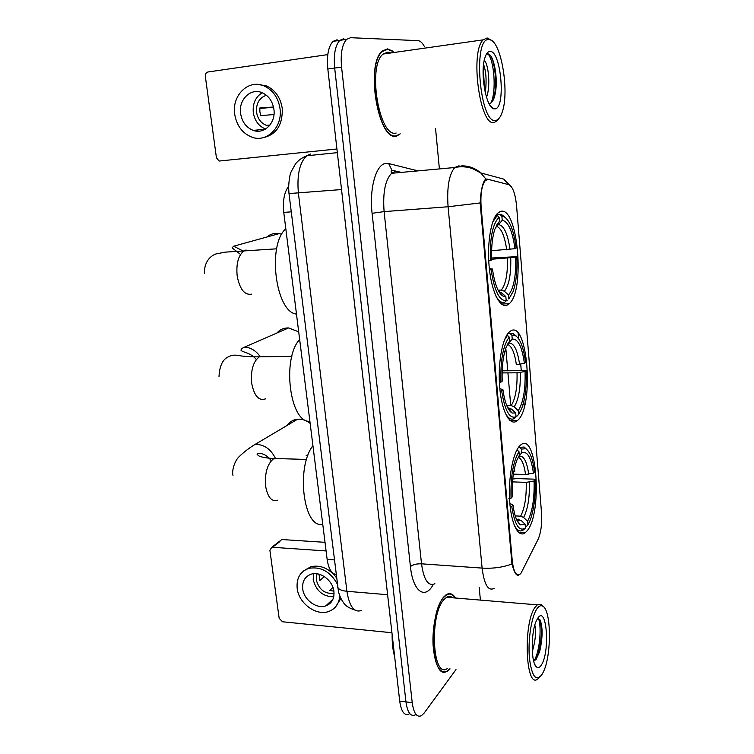 <?xml version="1.0" encoding="UTF-8"?>
<svg xmlns="http://www.w3.org/2000/svg" width="754" height="754" viewBox="0 0 754 754"><rect width="100%" height="100%" fill="white"/><g stroke="black" fill="none" stroke-linecap="round" stroke-linejoin="round"><path stroke-width="1.13" d="M517.706 420.298C534.643 406.529 527.564 318.084 510.185 331.317L509.27 332.052C502.07 338.339 497.489 365.002 499.836 388.847C502.089 412.777 510.439 426.943 517.451 420.525L517.706 420.298M507.932 304.71L509.186 303.739C525.67 290.676 517.536 203.768 500.062 211.638L497.574 213.316C490.505 219.98 486.65 246.256 489.516 270.149C492.287 294.117 500.854 309.357 507.932 304.71M527.055 530.91C542.908 513.069 536.81 429.837 520.43 445.209L519.855 445.755C513.003 452.372 508.121 478.121 509.695 501.212C511.174 524.388 518.573 538.431 525.378 532.635L527.055 530.91M521.061 573.097L538.111 539.298C541.033 532.494 542.164 523.559 541.504 512.475L516.556 205.767C515.312 193.665 512.748 186.643 508.875 184.692L488.441 179.414L485.416 180.451C481.731 185.154 480.307 194.051 481.146 207.133L512.23 560.429C513.568 571.768 516.132 576.386 519.93 574.284L521.061 573.097M336.067 574.407C331.543 573.832 328.574 568.818 327.142 559.383L283.768 212.421C282.618 200.828 284.23 192.166 288.603 186.427M455.52 598.016C452.881 593.784 449.865 592.625 446.472 594.538L443.701 596.989C437.037 604.614 432.127 626.244 433.069 645.009C434.813 665.235 439.525 674.038 447.188 671.418L450.1 668.921M393.183 51.329L387.547 48.887L382.372 51.008C364.917 64.165 378.461 142.072 396.481 136.135L399.601 134.363M519.261 574.718C516.763 576.669 514.332 573.078 511.957 563.954L480.147 202.939C480.76 191.516 482.306 183.882 484.784 180.036L487.131 179.056L507.942 184.447M343.843 38.727L339.809 40.348C335.2 45.41 333.494 54.646 334.682 68.067L405.954 701.88C407.462 712.426 410.525 716.771 415.134 714.933C410.525 716.771 407.462 712.426 405.954 701.88L334.682 68.067C333.494 54.646 335.2 45.41 339.809 40.348L343.843 38.727M518.158 333.211L518.62 338.706M520.722 364.069L521.231 370.242M523.832 401.486L524.275 406.83M424.559 46.852C422.494 42.903 420.327 40.829 418.065 40.65L350.648 37.7L346.651 39.321C342.09 44.382 340.393 53.647 341.571 67.106L412.231 702.69C413.729 713.256 416.764 717.61 421.316 715.753L424.21 713.011L455.982 669.59M480.402 600.099L479.176 587.187M439.394 168.915L435.576 128.764M337.085 39.745L333.004 41.376C328.358 46.428 326.633 55.636 327.83 69.019L399.705 701.079C401.232 711.597 404.323 715.942 408.97 714.113M331.43 601.862L330.177 601.767M279.932 541.532L272.467 547.291L326.086 550.938M325.012 542.324L282.448 539.581M272.467 547.291L271.704 547.347L269.904 550.345L279.159 618.318L282.571 621.777L391.929 632.747M302.703 588.808C303.787 599.788 316.671 609.336 325.86 605.858C331.779 603.473 334.465 598.685 333.918 591.466C332.91 580.655 320.431 571.146 311.317 574.133C304.974 576.405 302.1 581.296 302.703 588.808M313.523 573.709L313.212 579.543C316.096 590.957 322.929 596.697 333.72 596.782M319.017 574.19L319.837 580.542L324.305 576.556M332.957 587.46L329.743 590.439L333.871 591.145M316.953 573.775L316.256 579.788C318.97 589.694 324.899 594.199 334.05 593.294M336.463 577.658C329.112 568.393 320.61 564.727 310.968 566.659L303.862 570.759M337.226 583.841C330.195 571.56 320.799 566.386 309.036 568.309C300.29 571.372 296.341 578.045 297.17 588.337C298.669 603.313 316.284 616.31 328.801 611.447C335.464 608.874 339.121 603.681 339.771 595.877M335.511 606.961L340.921 598.497M328.537 603.323L330.007 603.436M536.829 608.959C531.438 616.81 527.819 640.174 529.412 658.025C531.872 676.904 536.16 682.238 542.286 674.029L543.398 671.88C551.73 655.16 551.306 610.137 542.786 606.207C540.854 605.057 538.865 605.98 536.829 608.959M543.521 606.763L541.353 604.435L537.263 604.849L535.095 607.29C522.861 623.209 525.632 690.344 537.951 678.826L539.336 677.488M452.73 597.781C450.798 596.169 448.743 595.99 446.575 597.272L443.965 599.581C429.243 614.68 432.419 679.354 447.235 668.6M455.199 597.988C452.626 594.114 449.723 593.087 446.491 594.925L443.738 597.356C428.018 613.379 431.382 682.511 447.197 671.022L449.77 668.892M392.137 634.566C392.023 643.058 392.862 650.41 394.653 656.63M534.84 625.094C536.207 632.502 535.359 641.343 532.286 651.616M532.927 634.557L532.305 641.004M541.513 664.755C550.382 651.06 546.546 603.831 537.621 618.45L536.414 620.721C530.628 632.38 530.92 664.397 536.839 667.177C538.394 668.138 539.949 667.328 541.513 664.755M533.672 661.126L536.056 659.477L539.685 651.531C542.72 637.988 542.88 627.498 540.166 620.08L537.734 618.289M449.375 597.507L448.639 596.48M538.017 617.894C541.74 623.219 540.486 650.24 534.011 661.051M540.071 619.901C542.249 628.572 541.683 639.778 538.356 653.511L536.113 659.524M310.13 423.333C306.199 420.27 302.024 418.894 297.623 419.205C293.231 419.667 289.8 421.703 287.321 425.313M513.37 474.134L525.566 474.53L533.427 473.144C531.184 457.452 527.31 450.694 521.815 452.852L521.495 449.092L519.723 447.424L518.479 447.395M512.758 479.007L517.187 478.583L534.03 479.158L535.151 479.742C535.755 496.49 533.945 510.345 529.713 521.306L527.885 524.925L527.574 521.268C532.39 511.938 534.558 498.507 534.077 480.977L526.226 482.372L512.494 481.881M515.218 515.906L520.656 516.17L523.606 517.48L527.574 521.268M312.929 445.661C295.596 467.687 303.683 529.431 322.75 524.219M514.756 471.344L514.379 468.639M508.837 498.743L511.042 498.215C510.477 476.943 513.125 461.42 518.988 451.665L517.197 449.978L515.868 452.089M526.999 449.648L524.124 447.018L519.723 447.424M527.885 524.925L526.405 526.424L525.321 526.367M533.427 473.144L534.511 471.938C532.88 459.063 529.921 451.335 525.651 448.724L521.495 449.092M518.988 451.665L519.308 455.444L516.942 460.025C513.323 469.723 511.768 481.994 512.258 496.858L511.042 498.215M534.077 480.977L535.151 479.742M521.815 452.852L519.11 455.736M514.096 524.869C517.046 530.731 520.241 532.343 523.662 529.713L525.453 527.951C519.223 532.07 514.662 524.916 511.768 506.49L510.185 506.867M511.768 506.49L512.974 505.105C514.52 516.038 517.074 522.645 520.646 524.897L525.142 524.275L525.453 527.951M509.845 503.333L512.974 505.105M525.142 524.275L521.146 520.449L516.358 519.044M306.199 455.388L308.103 454.992M298.697 331.835L288.603 327.933C283.881 327.82 279.988 329.517 276.906 333.023M502.155 370.827L526.198 370.6C526.801 385.991 525.274 398.715 521.617 408.762L518.573 414.446L518.252 410.628C523.304 402.561 525.566 389.526 525.067 371.524L517.037 372.806L502.098 372.919M506.726 405.577L511.193 405.605L514.2 406.84L518.252 410.628M299.649 339.47C281.553 358.744 289.988 423.183 309.875 421.298M499.374 382.466L500.929 382.155C500.345 360.28 503.116 345.247 509.27 337.076L507.442 335.398L504.539 339.771M507.442 335.398L506.65 335.417M507.866 333.607L510.09 333.551L511.9 335.228L514.907 335.313L513.286 333.645L510.09 333.551M516.547 336.341L513.286 333.645M518.573 414.446L517.074 416.085L515.972 416.076M507.433 344.352C511.636 345.813 514.614 352.57 516.349 364.616L524.398 363.353L525.529 362.448C523.568 347.236 520.034 338.188 514.907 335.313M509.27 337.076L509.6 341.034L506.094 347.462C502.993 356.359 501.702 367.584 502.211 381.138L500.929 382.155M524.398 363.353C522.051 346.689 517.989 338.621 512.23 339.149L511.9 335.228M525.067 371.524L526.198 370.6M512.23 339.149L507.612 344.012M508.121 418.385L509.676 418.404M505.067 412.74C508.064 418.366 511.212 420.27 514.511 418.451L516.028 416.802C509.497 419.139 504.718 410.468 501.683 390.808L500.072 391.137M501.683 390.808L502.956 389.761C504.831 402.843 507.913 410.61 512.22 413.041L515.698 412.956L516.028 416.802M499.808 388.574L502.956 389.761M515.698 412.956L511.627 409.139L507.772 407.886M281.76 234.258L279.234 233.599C274.522 232.863 270.375 234.013 266.784 237.048M491.589 250.705L514.954 248.707C512.503 230.997 508.253 221.516 502.221 220.272L501.872 216.162L500.025 214.494L496.33 214.758M491.608 258.019L516.839 256.652C517.433 270.79 516.179 282.448 513.059 291.619L508.846 299.008L508.516 295.021C513.804 288.339 516.188 275.747 515.661 257.246L491.646 259.244M498.092 290.205L501.316 290.073L504.379 291.223L508.516 295.021M285.813 228.773C266.888 245.031 275.7 312.344 296.473 314.079M488.733 260.903L490.345 260.639C489.732 238.123 492.654 223.655 499.11 217.227L497.244 215.55L492.758 221.949M497.244 215.55L495.698 215.663M505.425 217.491L501.815 214.758L500.025 214.494M507.319 300.799L505.991 300.846M514.954 248.707L516.141 248.132C513.804 230.206 509.6 219.631 503.521 216.407L501.872 216.162M499.11 217.227L499.459 221.365L494.831 229.301C492.23 237.416 491.184 247.651 491.683 259.989L490.345 260.639M515.661 257.246L516.839 256.652M496.961 224.447L499.459 221.365M502.221 220.272L498.714 224.579L496.151 226.049M499.911 302.599L502.56 302.505M495.887 296.03C498.724 301.063 501.646 303.193 504.643 302.429L506.179 300.629C499.327 301.016 494.313 290.705 491.137 269.706L489.487 269.97M491.137 269.706L492.466 269.027C494.728 284.635 498.422 293.758 503.549 296.397L505.84 296.614L506.179 300.629M489.327 268.49L492.466 269.027M505.84 296.614L501.674 292.788L498.903 291.628M258.198 131.187L256.794 130.046M327.802 54.608L208.01 71.979C206.096 72.497 205.201 73.949 205.333 76.343L216.417 157.699L219.065 161.054L336.925 148.99M327.83 54.42L328.254 51.781M240.601 113.524C242.053 122.007 246.294 127.633 253.306 130.414C264.268 134.598 275.973 122.874 273.919 109.387C272.58 101.187 268.584 95.598 261.911 92.61C250.554 87.681 238.368 99.886 240.601 113.524M262.213 92.733C255.521 96.955 252.552 103.552 253.287 112.535C254.673 120.753 258.763 126.257 265.578 129.028M273.495 107.002L259.819 107.992L259.894 111.865L260.79 115.635L273.985 114.523M266.388 95.249C259.319 97.784 256.03 103.411 256.53 112.129C257.651 118.764 260.959 123.175 266.454 125.371L269.206 125.956M261.808 137.944C275.917 135.362 282.731 125.532 282.26 108.453C280.488 97.417 275.125 89.858 266.153 85.758L256.803 84.373M280.026 108.623C278.235 97.549 272.854 89.962 263.862 85.852C248.311 78.953 231.619 95.673 234.701 114.259C236.718 125.861 242.534 133.524 252.156 137.256C266.963 142.76 282.778 126.936 280.026 108.623M259.781 108.444L273.561 107.266M254.777 130.263L255.653 130.998M261.544 129.537L262.816 130.357M267.793 125.239L268.236 125.824M489.073 39.604C472.192 36.626 479.959 125.475 495.849 120.386C498.488 119.905 500.656 117.04 502.324 111.809C509.487 91.658 501.25 41.677 489.94 39.745L489.073 39.604M491.74 40.622L487.159 37.945L483.173 39.849C469.591 52.064 480.223 127.652 494.266 122.421L497.282 120.697L498.828 118.642M391.015 52.921L387.867 52.083L383.117 54.043C366.953 66.201 379.403 138.378 396.161 133.034M392.721 51.395L387.584 49.34L382.476 51.442C365.209 64.458 378.593 141.545 396.434 135.692L400.233 133.854M329.724 85.73L332.825 112.987M484.238 60.443C488.432 63.449 490.845 86.672 486.49 97.257M483.578 64.42C486.047 71.441 486.688 80.15 485.51 90.565L485.208 92.403M494.878 108.878C506.028 108.906 501.297 50.688 490.062 51.395C487.923 51.413 486.189 53.6 484.85 57.964C479.874 72.95 486.179 107.954 493.757 108.783L494.878 108.878M489.016 103.637C492.23 103.204 494.426 99.132 495.614 91.413C497.678 78.256 494.445 59.792 490.204 55.221L488.206 53.873L486.179 54.571M487.763 53.836C493.738 58.68 496.867 89.962 491.061 102.855M490.929 56.201C494.681 63.129 496.782 80.603 494.765 93.553L493.616 99.17M483.257 67.841L484.577 89.283M481.146 207.133L480.27 207.199M512.23 560.429L511.401 560.373M334.267 559.892L327.142 559.383M291.251 211.836L283.768 212.421M433.305 584.435L432.702 585.434C424.559 599.845 412.824 590.976 410.43 566.584L372.099 213.307L384.106 211.61L421.514 563.822C423.833 579.996 428.291 586.631 434.888 583.719M372.099 213.307C369.206 188.717 375.935 164.664 385.501 163.467L388.649 163.543L417.895 170.885M394.587 171.714L391.552 173.297C385.162 180.14 382.683 192.911 384.106 211.61L448.083 206.756C446.773 187.548 448.998 174.466 454.737 167.511L458.913 165.823M480.147 202.939L448.083 206.756L482.108 568.101C493.163 568.714 503.106 567.328 511.957 563.954M508.592 184.617L503.832 179.141L509.855 185.154M459.695 165.965L462.692 166.785M485.953 179.047L480.741 172.93C475.246 168.17 468.931 165.814 461.787 165.852M494.115 588.365C488.206 591.409 484.209 584.661 482.108 568.101L421.514 563.822C416.557 563.681 412.862 564.605 410.43 566.584M505.811 348.235L507.715 370.402M507.923 372.872L510.722 405.595M511.881 419.13L511.975 420.232M512.004 420.468L512.117 421.797M341.571 67.106L327.83 69.019M412.231 702.69L399.705 701.079M400.402 172.487L391.92 170.234L388.649 163.543M415.906 171.064L415.812 170.046M487.131 179.056L485.67 179.179M310.629 153.995L306.68 155.786C299.555 162.628 296.803 175.135 298.414 193.288L346.906 591.287C349.432 606.753 354.361 613.125 361.694 610.382M387.613 594.727L346.906 591.287C341.468 590.721 338.367 589.279 337.613 586.951L337.547 586.367M354.898 610.052C348.838 607.988 345.087 605.585 343.645 602.832C341.421 599.93 339.686 596.188 338.461 591.607L288.999 193.571L341.534 189.556M337.34 152.647L306.68 155.786C302.005 157.69 298.292 160.366 295.549 163.816L291.204 171.648C289.885 174.315 289.018 179.669 288.603 187.708L288.98 193.486M277.726 500.185C271.76 502.06 267.727 497.433 265.644 486.302C264.626 473.295 267.227 464.144 273.438 458.866L279.621 458.649M232.995 475.378C231.676 471.608 234.24 461.457 238.801 456.99C243.825 452.108 249.282 447.895 255.163 444.37C263.938 444.342 270.629 448.894 275.257 458.036M525.566 474.53C524.143 464.502 521.693 458.743 518.224 457.254M520.656 516.17C524.709 508.281 526.565 497.009 526.226 482.372M528.733 474.228C526.782 461.014 523.455 455.03 518.761 456.283M523.606 517.48C527.838 509.233 529.76 497.433 529.393 482.07M517.206 520.854L521.146 520.449M516.707 519.836L518.177 519.129M265.455 398.885C258.763 401.119 254.173 395.907 251.695 383.249C250.63 370.318 253.174 361.515 259.329 356.84L265.238 356.746M256.313 359.535C250.799 352.504 242.684 352.495 240.988 350.252C240.978 349.215 242.194 348.15 244.645 347.057C250.799 347.566 255.945 350.704 260.073 356.472M511.193 405.605C515.444 398.753 517.385 387.82 517.037 372.806M519.581 364.295C517.461 349.809 513.86 342.75 508.79 343.098M514.2 406.84C518.629 399.686 520.656 388.235 520.269 372.476M508.375 408.979L511.627 409.139M507.894 408.121L508.601 407.895M251.516 294.154C244.532 295.314 239.753 289.234 237.171 275.917C236.049 263.712 238.311 255.37 243.947 250.884L245.663 250.111L250.064 250.498M240.535 254.456L232.072 247.83L233.674 246.2L243.005 250.95M506.716 249.847C504.624 235.502 501.09 227.585 496.094 226.106M501.316 290.073C505.764 284.362 507.81 273.806 507.442 258.396M510.024 249.499C507.8 234.079 504.03 225.776 498.714 224.579M504.379 291.223C509.025 285.285 511.146 274.22 510.741 258.047M499.318 292.354L501.674 292.788M501.372 304.013L509.186 303.739M485.416 180.451L484.445 180.526M518.413 532.249L525.378 532.635M509.949 420.44L517.451 420.525M401.411 172.393L391.92 170.234L391.109 171.205L391.552 173.297L454.737 167.511C460.703 166.285 466.481 166.596 472.089 168.453L480.741 172.93L503.832 179.141M346.651 39.321L333.004 41.376M271.704 547.347L281.685 539.638M333.014 599.091L325.86 605.858M310.968 566.659L309.036 568.309M534.972 664.774L536.839 667.177M445.944 594.878L446.491 594.925M446.575 597.272L537.263 604.849M542.786 606.207L541.353 604.435M539.685 651.531L538.356 653.511M255.163 444.37L297.623 419.205M525.651 448.724L524.124 447.018M518.384 519.148C518.818 519.553 518.432 520.119 517.225 520.863L520.646 524.897M306.586 459.431L274.098 458.489C267.444 458.234 262.439 457.424 259.093 456.038L257.152 454.511C256.794 452.9 265.003 451.91 271.242 460.779M244.645 347.057L288.603 327.933M291.864 356.322L259.329 356.84C250.733 356.896 243.9 356.472 238.829 355.568C234.937 354.785 231.723 355.077 229.216 356.472C222.986 358.716 219.584 365.388 219.009 376.482M509.874 408.103L508.63 409.111L512.22 413.041M233.674 246.2L279.234 233.599M276.643 248.82L225.389 252.128L215.993 253.928C212.119 255.22 203.976 260.337 204.457 273.655M495.237 216.417L496.311 216.341M503.521 216.407L501.815 214.758M500.779 292.147L499.761 292.561L503.549 296.397M265.399 129.132L253.306 130.414M269.979 125.013L266.454 125.371M266.153 85.758L263.862 85.852M383.117 54.043L483.173 39.849M381.826 51.526L382.476 51.442M490.062 105.447L493.757 108.783M489.94 39.745L488.064 38.096M495.614 91.413L494.765 93.553M485.058 91.724L485.51 90.565"/></g></svg>
